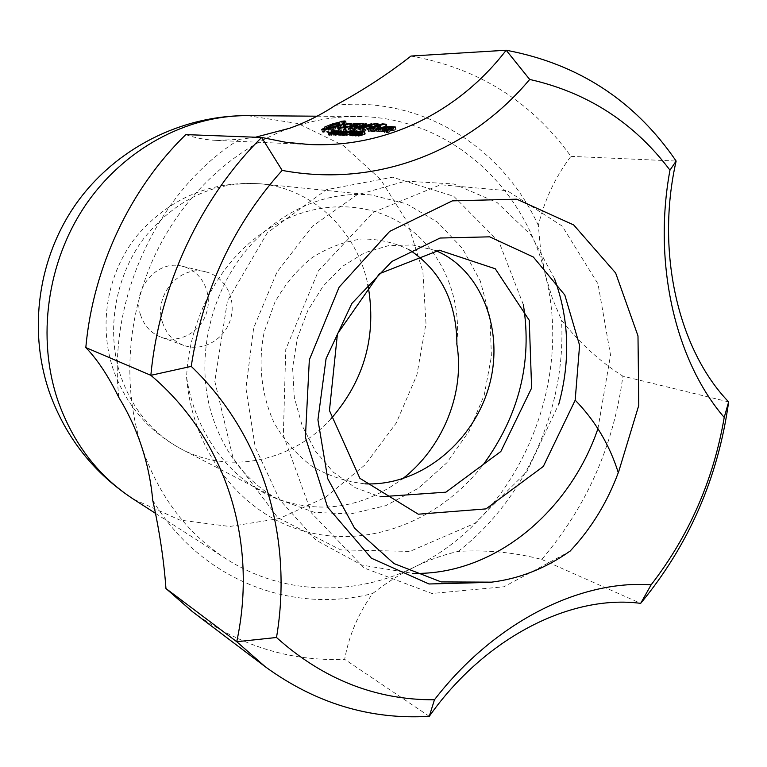 <?xml version="1.0" encoding="UTF-8"?>
<svg xmlns="http://www.w3.org/2000/svg" width="767" height="767" viewBox="0 0 767 767"><rect width="100%" height="100%" fill="white"/><g stroke="black" fill="none" stroke-linecap="round" stroke-linejoin="round"><path stroke-width="0.58" stroke-dasharray="3.83 2.88" d="M140.725 315.448C131.195 289.399 157.35 258.987 182.546 266.312C201.318 270.665 212.727 292.658 206.716 312.188C201.04 331.823 179.44 343.971 161.358 337.327C151.32 333.453 144.445 326.167 140.725 315.448M141.742 446.912C122.183 387.009 126.804 315.63 154.963 255.2C183.38 194.895 233.849 148.261 289.801 128.194C312.322 120.237 334.93 116.354 357.614 116.526C448.896 116.699 524.647 186.352 545.404 275.19C574.128 386.367 516.038 518.482 414.525 567.005C354.805 596.678 282.716 595.48 225.699 558.558C186.611 533.094 158.625 495.885 141.742 446.912M162.642 322.811C152.882 295.861 179.871 264.327 205.767 271.863C225.067 276.341 236.735 299.082 230.522 319.293C224.645 339.608 202.421 352.235 183.821 345.399C173.505 341.43 166.449 333.894 162.642 322.811M410.978 56.049C478.129 68.071 531.454 101.512 570.936 156.363C555.356 176.976 544.493 200.005 538.338 225.46L540.687 250.742L545.404 275.19L552.403 298.44L561.54 320.175C579.258 342.686 599.698 361.343 622.871 376.156C613.648 445.646 586.611 506.747 541.761 559.459C514.887 552.451 487.045 549.757 458.254 551.377C443.566 554.723 428.983 559.929 414.525 567.005C400.058 574.109 386.127 582.939 372.724 593.495C358.352 613.408 348.995 635.354 344.651 659.323C289.734 661.528 238.968 645.622 192.344 611.596M152.719 500.209C200.618 580.274 291.853 614.472 372.724 593.495M458.254 551.377C526.287 498.655 566.401 407.718 561.54 320.175M538.338 225.46C502.989 147.973 423.02 96.086 335.505 105.252M185.806 134.608C194.971 137.907 205.182 139.834 216.447 140.39L239.39 139.383L255.459 137.226M239.39 139.383C158.788 189.42 107.284 298.152 118.885 397.546M429.28 716.32L344.651 659.323M541.761 559.459L640.666 603.361M570.936 156.363L676.139 161.051M728.65 401.898L622.871 376.156M212.507 416.807C191.721 353.683 214.674 273.32 265.813 230.464C298.392 203.456 333.597 191.635 371.439 195L406.472 203.792L437.411 222.085L462.463 248.441L480.315 281.019L490.084 317.778L491.388 356.511L484.255 395.024L469.116 431.14L446.797 462.827L418.475 488.205L385.696 505.683L350.298 513.995L314.393 512.346L277.386 498.943C246.523 481.475 224.904 454.093 212.507 416.807M328.679 135.145L331.737 134.781L332.236 134.484L331.718 134.129L334.057 133.333L335.965 133.362L333.041 133.736L332.255 134.752L329.311 135.356L328.679 135.145L327.921 132.413M333.07 134.196L332.379 131.703M329.666 134.791L328.918 132.116M329.695 134.791L328.947 132.097M329.618 135.03L328.938 132.586L329.618 135.03M335.074 133.516L334.393 131.08L335.074 133.516M335.045 133.688L334.326 131.09M335.074 133.688L334.354 131.09M335.965 133.362L335.256 130.793M333.818 134.599L338.228 133.4L333.818 134.599L333.079 131.934M331.708 135.366L330.951 132.605M331.315 135.356L330.548 132.595M336.981 133.295L336.339 130.965M339.263 133.602L333.798 135.433L339.484 133.372L336.771 135.117L341.794 133.439L335.601 135.491L339.263 133.602L338.602 131.195M335.601 135.491L334.834 132.71M334.172 135.443L333.405 132.672M336.099 135.51L335.332 132.729M333.798 135.433L333.031 132.662M341.794 133.439L341.085 130.85M339.484 133.372L338.851 131.071M341.42 133.429L340.74 130.965M340.107 133.391L339.397 130.812M336.771 135.117L336.051 132.499M339.589 134.522L340.864 134.561L338.937 134.762L339.589 134.522L338.918 132.087M338.937 134.762L338.199 132.068M340.212 134.8L339.465 132.106M340.864 134.561L340.126 131.886M344.316 133.746L338.822 135.596L344.536 133.516L341.823 135.27L346.876 133.583L340.653 135.654L344.316 133.746L343.654 131.33M340.653 135.654L339.877 132.854M339.206 135.606L338.439 132.816M341.152 135.663L340.385 132.873M338.822 135.596L338.055 132.806M346.876 133.583L346.157 130.984M344.536 133.516L343.904 131.205M346.492 133.573L345.812 131.099M345.169 133.535L344.45 130.936M341.823 135.27L341.104 132.643M325.419 129.575L325.093 130.515L322.255 132.001L323.569 132.317L336.032 129.901L343.846 127.073L343.971 126.2L346.751 124.724L341.392 125.011M340.241 125.347L339.445 123.545M339.963 125.424L337.394 126.076L336.761 123.775M344.115 124.484L343.635 122.749M337.394 126.076L335.026 126.555L334.431 124.407M345.342 124.436L344.68 122.02M335.026 126.555L333.003 126.852L332.504 125.04M346.233 124.513L345.428 121.569M333.003 126.852L330.817 127.533L330.366 125.893M346.751 124.724L345.821 121.33M330.817 127.533L328.765 128.233L328.401 126.9M345.054 125.529L344.172 122.317M328.765 128.233L327.988 128.53M343.971 126.2L343.127 123.142M325.275 129.633L324.575 127.111M343.549 126.728L342.868 124.264M343.846 127.073L343.041 124.168M325.093 130.515L324.863 129.7M342.207 127.782L341.44 124.983M323.981 131.195L323.588 129.796M340.327 128.492L339.58 125.798M322.255 132.001L321.555 129.518M338.257 129.211L337.528 126.593M322.715 132.221L322.025 129.728M336.032 129.901L335.323 127.341M323.569 132.317L322.869 129.815M333.981 130.198L333.281 127.658M324.777 132.279L324.077 129.776M331.584 130.678L330.893 128.166M326.33 132.116L325.63 129.613M328.995 131.33L328.295 128.837M343.952 128.252L345.371 129.326L338.746 130.256L338.64 130.812L340.318 130.85L343.453 130.304L347.048 129L345.639 127.916L349.531 126.891L351.468 127.322L352.35 126.43L347.48 126.967L343.952 128.252L343.204 125.5M347.48 126.967L346.761 124.331M345.371 129.326L344.719 126.958M350.711 126.392L350.174 124.465M343.511 129.997L342.868 127.686M352.35 126.43L351.507 123.353M341.44 130.361L340.816 128.089M352.264 126.986L351.449 124.005M340.184 130.332L340.318 130.85M351.468 127.322L350.672 124.398M340.28 129.844L339.57 127.264M350.72 127.399L349.925 124.494M339.541 129.92L339.091 128.3M350.807 126.919L350.135 124.475M338.746 130.256L338.199 128.281M349.531 126.891L348.717 123.918M338.64 130.812L337.94 128.281M347.47 127.255L346.674 124.35M345.639 127.916L345.313 126.718M343.453 130.304L342.744 127.734M347.048 129L346.32 126.315M353.683 126.977L355.533 127.015L345.006 130.975L356.272 127.025L359.464 126.574L353.683 126.977L352.868 123.976M353.99 126.718L353.242 123.986M355.533 127.015L354.795 124.312M355.035 126.478L354.364 124.005M345.351 130.706L344.699 128.329M359.464 126.574L358.62 123.468M345.006 130.975L344.306 128.425M359.177 126.823L358.342 123.765M346.08 130.726L345.38 128.156M358.103 127.063L357.288 124.053M356.272 127.025L355.457 124.024M361.219 126.603L360.174 126.843L359.426 124.091L360.241 127.111L364.977 126.68L361.219 126.603L360.538 124.11M360.174 126.843L349.225 130.821L348.592 128.52M364.977 126.68L364.133 123.554M349.225 130.821L348.218 128.511M364.689 126.939L363.855 123.861M348.927 131.071L352.638 131.176L351.938 128.597M363.616 127.178L362.791 124.149M352.638 131.176L353.712 130.936L353.002 128.348M353.712 130.936L353.28 128.079M353.99 130.678L350.653 130.591L354.785 129.096L358.467 128.914L356.147 128.597L360.241 127.111M356.147 128.597L355.552 126.402M350.653 130.591L350.088 128.549M358.755 128.655L357.997 125.865M354.785 129.096L354.047 126.373M358.467 128.914L357.719 126.162M357.384 129.153L356.645 126.43M347.652 133.602L343.597 135.548L350.03 133.679L342.581 135.721L347.652 133.602L346.981 131.138M350.03 133.679L349.311 131.061M349.618 133.659L348.937 131.195M348.065 133.621L347.355 131.013M346.157 135.826L350.385 133.688L353.021 133.765L346.157 135.826L345.39 133.017M351.257 133.966L350.538 131.339M345.744 135.807L344.977 132.998M352.369 134.004L351.65 131.368M350.845 133.957L350.155 131.464M353.021 133.765L352.312 131.138M349.733 133.928L349.014 131.301M350.385 133.688L349.742 131.32M350.068 134.839L351.372 134.877L349.407 135.078L350.068 134.839L349.388 132.375M349.407 135.078L348.659 132.355M350.711 135.117L349.963 132.394M351.372 134.877L350.634 132.173M351.67 135.769L349.829 135.96L352.082 134.867L356.502 133.851L351.67 135.769L350.902 132.969M354.459 135.855L352.609 136.047L354.862 134.954L359.311 133.928L354.459 135.855L353.692 133.046M355.035 136.027L362.177 134.024L355.61 136.19L354.258 133.199L355.054 136.056M359.416 134.982L358.716 132.423M359.474 134.963L358.726 132.25M355.83 135.74L355.179 133.333M361.966 134.263L361.238 131.608M362.187 134.091L361.468 131.435M360.538 134.052L359.857 131.56M359.733 134.35L359.014 131.684M359.761 134.35L359.033 131.684M358.831 135.126L358.084 132.394M361.315 134.215L360.586 131.55M358.39 135.088L357.652 132.365M361.238 134.369L360.557 131.866M359.052 134.848L358.429 132.566M358.352 136.066L365.447 134.091L358.582 136.286L357.623 133.41M361.286 135.011L360.576 132.403M365.332 134.062L364.632 131.464M365.447 134.091L364.718 131.435M364.603 134.311L363.884 131.646M364.699 134.359L363.97 131.684M364.68 134.359L363.951 131.684L364.67 134.34M377.728 131.675L379.358 131.08L377.728 131.675L377.019 129.019M378.754 131.378L378.035 128.703M376.904 131.799L376.185 129.144M379.358 131.08L378.639 128.386M376.808 131.656L376.098 128.99M379.262 130.936L378.591 128.415M377.422 131.349L376.798 129.048M378.438 131.052L377.824 128.77M392.599 129.681L389.09 130.975L390.787 131.282L384.641 132.768L388.121 132.586L395.82 129.757L392.599 129.681L391.918 127.14L392.704 129.968L394.286 129.997L390.633 130.726L392.704 129.968M393.682 129.441L393.078 127.149M389.09 130.975L388.438 128.52M396.098 129.498L395.331 126.584M388.802 131.234L388.073 128.511M395.82 129.757L395.053 126.881M390.787 131.282L390.144 128.866M388.121 132.586L387.412 129.911M388.025 132.308L387.383 129.911M387.038 132.835L386.319 130.16M386.453 132.26L385.887 130.15M384.641 132.768L383.922 130.102M387.009 132.058L386.29 129.374M384.929 132.499L384.286 130.112M387.287 131.799L386.568 129.105M386.204 132.039L385.696 130.141M362.245 129.546L367.105 126.862L366.06 126.967L355.102 130.956L364.306 127.897L360.202 130.285L369.004 127.993L360.154 131.368L372.58 126.833L362.245 129.546L361.583 127.092M371.918 126.948L371.151 124.12M367.105 126.862L366.262 123.746M372.58 126.833L371.727 123.679M367.125 126.728L366.281 123.592M372.302 127.092L371.468 123.986M366.06 126.967L365.36 124.359M361.257 131.109L360.548 128.501M355.102 130.956L354.44 128.549M360.154 131.368L359.445 128.76M354.757 131.224L354.057 128.645M360.49 131.09L359.838 128.674M355.85 130.975L355.14 128.377M369.004 127.993L368.294 125.366M364.306 127.897L363.644 125.481M360.873 130.179L360.145 127.514M360.231 130.15L359.55 127.629M360.202 130.285L359.483 127.638M374.938 126.881L362.494 131.425L368.419 129.412L372.225 129.23L369.809 128.904L373.96 127.389L378.543 127.217L374.938 126.881L374.258 124.35M378.831 126.958L377.978 123.784M378.543 127.217L377.7 124.091M362.839 131.147L362.177 128.722M377.441 127.466L376.616 124.388M362.494 131.425L361.784 128.818M363.606 131.176L362.887 128.549M369.809 128.904L369.205 126.68M368.419 129.412L367.671 126.651M372.513 128.961L371.746 126.133M371.123 129.47L370.375 126.699M372.225 129.23L371.468 126.43M379.742 127.255L368.333 131.579L380.528 127.274L379.742 127.255L378.984 124.446M380.854 126.996L380.001 123.813M368.668 131.301L368.007 128.856M380.528 127.274L379.684 124.139M368.333 131.579L367.623 128.952M369.445 131.32L368.735 128.683M383.327 127.054L370.787 131.636L375.801 131.502L372.561 131.147L376.779 129.604L380.633 129.422L378.169 129.096L382.35 127.562L387.019 127.389L383.327 127.054L382.647 124.494M387.297 127.13L386.443 123.918M382.254 127.293L381.496 124.475M387.019 127.389L386.175 124.235M371.075 131.378L370.442 129.009M385.906 127.638L385.072 124.532M370.787 131.636L370.077 129.009M382.35 127.562L381.515 124.475M374.699 131.742L373.989 129.096M378.169 129.096L377.565 126.843M375.801 131.502L375.092 128.837M380.921 129.153L380.154 126.296M376.079 131.234L375.36 128.568M380.633 129.422L379.876 126.593M372.561 131.147L371.995 129.048M379.521 129.671L378.773 126.871M376.779 129.604L376.031 126.814M382.599 131.675L388.572 129.326L385.13 129.518L379.157 131.857L382.599 131.675L381.88 129L382.503 131.397L380.95 131.358L386.779 129.824L382.503 131.397M381.515 131.914L380.806 129.249M388.284 129.585L387.527 126.728M379.157 131.857L378.447 129.192M388.572 129.326L387.805 126.44M379.454 131.598L378.812 129.201M386.204 129.278L385.59 126.996M389.013 129.604L383.03 131.953L392.119 129.412L388.869 129.968L390.096 129.364L389.013 129.604L388.332 127.063M390.096 129.364L389.329 126.469M383.318 131.694L382.647 129.201M389.818 129.623L389.061 126.766M383.03 131.953L382.321 129.287M388.869 129.968L388.198 127.447M384.123 131.713L383.404 129.029M391.563 129.393L390.902 126.9M386.98 130.668L386.252 127.907M392.119 129.412L391.352 126.507M390.278 129.959L389.598 127.399M391.333 129.997L390.576 127.169M389.809 130.323L389.061 127.533M456.768 343.731C462.213 294.413 439.203 245.287 399.722 222.363C360.174 199.075 308.171 201.913 265.909 230.579C219.592 260.818 189.161 318.851 186.592 377.096C195.134 433.806 230.79 481.369 277.386 498.943C321.565 514.456 363.28 507.744 402.531 478.819M336.799 133.976L334.47 134.369L336.799 133.976L336.119 131.483M339.886 126.421L340.577 126.593L339.244 127.667L335.045 129.182L328.429 130.131L331.66 128.3L339.886 126.421L339.062 123.429M351.919 135.567L355.725 134.062L350.596 135.74L351.919 135.567L351.19 132.902M354.709 135.654L358.534 134.177L353.386 135.826L354.709 135.654L353.98 132.979M361.228 135.586L359.071 135.999L361.228 135.586L360.509 132.94M186.563 377.096C192.565 452.875 242.938 516.287 307.462 531.991C371.774 548.472 441.677 519.019 483.872 463.814M523.362 304.739L499.077 242.046L453.757 196.275L392.579 177.225L326.387 189.698L267.328 232.775L227.435 300.971L214.798 381.247L233.082 458.12L277.74 517.629L340.577 549.853L409.875 551.406L475.032 523.267L526.939 471.532L558.836 404.036M554.483 278.613L531.176 235.21L497.006 202.469L453.863 184.003L405.58 181.137L356.751 194.981L312.466 226.207L276.935 272.16L253.656 327.969L245.919 388.188L255.229 447.18L279.514 499.48L316.004 540.15L361.842 565.106L412.828 573.38M597.944 428.657L610.532 355.111L598.011 283.915L562.201 226.083L507.255 190.715L440.555 184.751L373.356 212.315L318.497 270.713L285.755 349.397L283.339 435.196L311.373 512.826L364.191 568.021L431.994 593.495L503.977 586.774L569.881 551.348M409.712 250.023C394.746 242.573 378.697 238.901 361.554 239.007C344.345 241.471 327.845 247.693 312.054 257.664C297.184 269.629 284.749 284.586 274.778 302.534L264.27 331.823C257.76 362.925 261.355 394.947 274.097 422.751C284.068 440.306 296.752 454.86 312.15 466.422C328.698 475.962 346.31 481.762 364.996 483.843M435.234 250.435L412.521 244.961L388.533 245.651L364.689 252.727L342.485 266.35L323.214 286.043L307.855 310.491L297.347 338.237L292.601 367.738L294.307 397.421L302.16 425.733L315.448 451.159L333.424 472.271L355.351 487.735L380.211 496.786M337.25 133.784L336.579 131.339M334.47 134.369L333.798 131.934M336.732 133.544L336.023 130.956M337.394 133.583L336.675 130.994M340.577 126.593L340.28 125.5M340.347 127.034L339.963 125.635M339.244 127.667L338.813 126.104M337.375 128.425L336.924 126.804M335.045 129.182L334.565 127.456M332.705 129.796L332.178 127.897M330.644 130.189L330.136 128.367M329.11 130.313L328.679 128.741M328.429 130.131L328.084 128.904M328.688 129.69L327.979 127.149M329.791 129.057L329.072 126.469M331.66 128.3L330.922 125.635M333.971 127.552L333.204 124.781M336.291 126.948L335.495 124.072M338.352 126.545L337.538 123.592M350.596 135.701L349.896 133.151L350.596 135.74M355.725 134.091L355.063 131.665L355.725 134.062M353.386 135.788L352.676 133.228L353.386 135.826M359.109 135.903L358.342 133.094M360.548 135.28L359.8 132.538M360.72 135.222L359.972 132.48M361.899 135.145L361.161 132.413M394.286 129.997L393.615 127.475M392.205 130.764L391.553 128.31M390.633 130.726L390.048 128.559M386.779 129.824L386.108 127.312M380.95 131.358L380.384 129.24M247.722 115.654L298.171 123.592L343.434 145.567L380.595 179.42L407.517 222.411L422.866 271.46L425.982 323.367L416.903 374.919L396.242 423.02L365.188 464.725L325.467 497.342L279.389 518.54L229.755 526.488L179.852 520.064L133.295 499.058M330.999 418.801C293.071 460.862 230.474 475.137 181.616 449.203C152.585 433.71 132.231 409.147 120.534 375.504C105.961 331.047 114.82 277.51 143.429 238.911C175.538 199.113 214.664 180.753 260.818 183.831C313.636 188.759 357.019 231.461 367.853 284.557M331.507 134.992L330.75 132.279M330.721 135.193L329.963 132.451M329.963 135.318L329.196 132.566M329.311 135.356L328.544 132.595M333.051 134.398L332.322 131.751M328.851 135.289L328.084 132.538M332.83 134.129L332.188 131.819M332.6 134.072L331.996 131.895M332.571 133.947L331.852 131.339M333.041 133.736L332.322 131.147M329.963 135.117L329.244 132.557M333.904 133.496L333.194 130.917M330.798 135.04L330.078 132.432M334.68 133.42L333.961 130.85M331.737 134.781L331.028 132.212M332.207 134.57L331.507 132.068M331.996 134.407L331.258 131.751M331.756 134.35L331.018 131.703M335.783 133.247L335.121 130.841M331.718 134.129L331.047 131.713M335.323 133.19L334.709 130.975M332.552 133.755L331.881 131.32M334.057 133.333L333.377 130.889M336.464 134.235L335.735 131.588M335.706 134.426L334.978 131.771M334.901 134.58L334.163 131.905M337.231 133.976L336.512 131.358M334.22 134.618L333.482 131.943M337.959 133.679L337.24 131.08M338.17 133.362L337.499 130.927M337.796 133.324L337.192 131.109M344.373 135.606L343.606 132.825M343.568 135.749L342.801 132.95M346.569 134.934L345.821 132.231M342.945 135.788L342.168 132.979M342.581 135.721L341.814 132.921L342.581 135.711M342.648 135.558L341.929 132.959M346.099 134.944L345.39 132.365M343.175 135.27L342.542 132.969M344.201 134.858L343.501 132.298M344.728 135.385L344.009 132.739M344.095 135.51L343.367 132.864M343.597 135.548L342.878 132.94M344.575 134.887L343.827 132.183M343.348 135.491L342.657 132.959L343.357 135.5M343.865 135.165L343.108 132.432M343.482 135.347L342.724 132.586M354.258 134.934L353.52 132.221M352.082 134.867L351.372 132.308M354.642 134.033L353.961 131.512M352.897 136.104L352.12 133.257M352.82 135.807L352.13 133.257M357.058 135.021L356.319 132.298M354.862 134.954L354.162 132.384M359.09 134.167L358.371 131.521M357.441 134.12L356.751 131.588M359.014 133.87L358.381 131.512M359.224 135.299L358.477 132.547M358.63 135.538L357.873 132.768M357.805 135.817L357.048 133.007M359.483 135.136L358.745 132.403M357 136.018L356.233 133.19M359.512 135.04L358.783 132.346L359.502 135.021M356.214 136.152L355.437 133.305M355.61 136.19L354.833 133.333M355.207 136.133L354.431 133.285M360.375 134.81L359.637 132.106M362.12 133.995L361.439 131.483M356.262 135.951L355.543 133.295M361.794 133.947L361.161 131.636M356.636 135.922L355.907 133.247M361.18 133.976L360.519 131.54M357.125 135.845L356.396 133.161M357.662 135.701L356.933 133.036M358.247 135.51L357.527 132.873M358.716 135.318L358.007 132.729M360.557 134.225L359.828 131.569M361.113 134.187L360.394 131.531M358.582 135.097L357.844 132.375M360.912 134.513L360.212 131.962M359.205 134.858L358.563 132.509M359.972 134.781L359.263 132.173M359.924 136.104L359.148 133.266M358.582 136.286L357.796 133.42M358.285 136.219L357.508 133.362L358.285 136.219M361.688 135.586L360.931 132.806M362.475 135.26L361.727 132.518M358.937 135.73L358.304 133.4M362.791 135.03L362.053 132.308M360.145 135.251L359.445 132.653M362.743 134.925L362.043 132.327M361.631 134.743L360.931 132.173M362.455 134.887L361.803 132.48M363.002 134.359L362.312 131.809M361.947 134.915L361.334 132.672M364.191 134.12L363.51 131.617M365.14 134.043L364.459 131.521M363.117 134.465L362.388 131.79M364.411 134.283L363.692 131.617M336.31 134.139L335.61 131.627M335.793 134.273L335.093 131.751M335.275 134.359L334.585 131.847M334.805 134.378L334.124 131.914M337.135 133.554L336.416 130.965M352.762 135.299L352.043 132.672M351.248 135.73L350.519 133.055M350.768 135.778L350.049 133.132M350.864 135.529L350.107 132.758M351.507 135.26L350.749 132.518M352.504 134.887L351.765 132.173M353.558 134.513L352.82 131.838M354.412 134.235L353.683 131.588M355.073 134.072L354.354 131.435M355.552 134.033L354.833 131.387M355.476 134.263L354.795 131.771M354.833 134.541L354.143 132.01M353.827 134.915L353.127 132.346M355.562 135.385L354.843 132.749M354.047 135.817L353.309 133.132M353.558 135.864L352.839 133.209M353.654 135.615L352.887 132.835M354.287 135.347L353.539 132.595M355.294 134.963L354.555 132.25M356.348 134.589L355.62 131.914M357.201 134.321L356.473 131.656M357.873 134.158L357.144 131.502M358.352 134.11L357.633 131.464M358.285 134.35L357.604 131.847M357.633 134.628L356.943 132.087M356.626 135.002L355.926 132.423M361.756 135.366L361.046 132.768M360.068 135.932L359.339 133.228M359.253 136.037L358.525 133.372M359.081 136.008L358.362 133.391L359.071 135.999M359.464 135.701L358.707 132.912M360.346 135.347L359.598 132.595M361.267 135.145L360.528 132.413M361.688 135.126L360.95 132.394M361.957 135.213L361.276 132.691M155.519 513.363L225.699 558.558M317.059 116.201L357.614 116.526M161.358 337.327L183.821 345.399M182.546 266.312L205.767 271.863M371.439 195L260.818 183.831C210.858 180.513 169.44 197.972 136.574 236.207C107.159 273.225 98.176 324.805 113.267 369.541C125.922 404.947 148.702 431.505 181.616 449.203L280.262 500.487M216.447 140.399L309.475 144.522M333.127 134.235L332.408 131.656M328.727 135.222L327.969 132.48M332.533 134.033L331.948 131.914M332.236 134.484L331.555 132.049M335.946 133.324L335.246 130.793M331.651 134.292L330.922 131.656M349.829 135.96L349.052 133.132M356.502 133.851L355.792 131.262M352.609 136.047L351.832 133.209M359.311 133.928L358.601 131.339M355.888 135.845L355.207 133.333M362.177 134.024L361.478 131.425M361.362 134.235L360.701 131.819M362.791 134.944L362.062 132.279M361.957 135.174L361.286 132.691"/><path stroke-width="1.15" d="M265.248 666.734L192.344 611.596L165.95 588.519C163.927 560.495 159.517 531.061 152.719 500.209C151.061 481.983 147.398 464.208 141.742 446.912C136.056 429.606 128.444 413.154 118.885 397.546C108.415 376.156 97.39 359.493 85.808 347.556C92.999 267.3 130.323 188.49 185.806 134.608L261.633 137.456C200.705 197.589 159.22 285.823 150.859 375.322C227.272 439.855 257.923 543.391 236.744 641.711L265.248 666.734C315.601 703.377 370.279 719.906 429.28 716.32C484.917 637.367 571.194 594.195 640.666 603.361C688.776 545.088 718.113 477.937 728.65 401.898C678.469 349.925 655.43 252.266 676.139 161.051C634.865 100.698 578.213 63.757 506.182 50.229L410.978 56.049C388.227 73.929 363.069 90.333 335.505 105.252C321.21 114.743 305.975 122.384 289.801 128.194L255.459 137.226M165.95 588.519L236.744 641.711L276.503 637.492C293.301 538.175 263.599 435.771 191.232 366.377L150.859 375.322L85.808 347.556M506.182 50.229C459.174 111.388 387.076 148.021 309.475 144.522L285.583 142.24L261.633 137.456L282.151 170.399C377.556 188.26 469.95 150.783 529.69 79.442L506.182 50.229M329.963 132.451L332.322 131.751L331.814 131.416L332.322 131.147L335.256 130.793L331.833 131.157L330.989 132.087L327.921 132.413L329.963 132.451M334.978 131.771L337.528 130.889L336.272 130.726L330.548 132.595L334.978 131.771M338.544 131.004L335.332 132.729L341.085 130.85L336.023 132.384L338.774 130.793L333.031 132.662L338.602 131.195M338.199 132.068L340.126 131.886L338.199 132.068M343.597 131.138L340.385 132.873L346.157 130.984L341.066 132.528L343.827 130.917L338.055 132.806L343.654 131.33M339.091 122.241L343.165 121.042L345.821 121.33L343.127 123.142L343.041 124.168L339.58 125.798L325.63 129.613L321.555 129.518L324.393 128.022L324.575 127.111L332.207 123.986L339.091 122.241L339.445 123.545M343.204 125.5L346.674 124.024L351.507 123.353L350.672 124.398L348.717 123.918L344.872 125.126L346.32 126.315L342.744 127.734L339.618 128.319L339.484 127.773L344.642 126.68L343.204 125.5M339.618 128.319L337.94 128.281L338.832 127.351L339.484 127.773M352.868 123.976L354.191 123.391L358.342 123.765L355.457 124.024L344.306 128.425L354.709 124.014L352.868 123.976M359.339 123.784L363.855 123.861L359.339 123.784L348.218 128.511L353.002 128.348L349.944 128.003L354.047 126.373L357.719 126.162L355.389 125.817L359.426 124.091M343.606 132.825L349.311 131.061L342.83 132.768L346.943 131.004L341.881 132.777L343.606 132.825M345.39 133.017L352.312 131.138L349.675 131.071L345.39 133.017M348.659 132.355L350.634 132.173L348.659 132.355M349.34 133.18L355.783 131.215L349.273 132.921M352.12 133.257L358.592 131.291L352.12 133.257M357.873 132.768L361.458 131.378L354.258 133.199L357.873 132.768M357.796 133.42L364.718 131.435L357.796 133.42M377.019 129.019L378.639 128.386L377.019 129.019M391.841 126.814L395.053 126.881L387.412 129.911L383.922 130.102L386.568 129.105L385.734 129.585L387.306 129.623L390.058 128.559L389.895 127.964L393.529 127.149L391.841 126.814L388.073 128.511L390.144 128.866M361.506 126.833L371.727 123.679L359.445 128.76L368.208 125.05L359.483 127.638L363.51 124.983L354.392 128.357L365.226 123.88L366.262 123.746L361.583 127.092M374.085 123.717L377.978 123.784L373.136 124.331L374.085 123.717L374.258 124.35M369.205 126.68L369.042 126.085L371.468 126.43L367.671 126.651L362.12 128.53L373.04 124.014M369.042 126.085L373.136 124.331M378.898 124.129L367.623 128.952L378.984 124.446M382.474 123.851L386.175 124.235L381.515 124.475L377.402 126.239L379.876 126.593L376.031 126.814L371.842 128.492L375.092 128.837L370.077 129.009L381.41 124.149L382.474 123.851L382.647 124.494M381.88 129L378.447 129.192L384.363 126.67L387.527 126.728L381.88 129L386.022 127.006L384.363 126.67M388.246 126.747L391.352 126.507L390.576 127.169L382.321 129.287L388.332 127.063M529.69 79.442C587.474 92.481 634.232 122.72 669.965 170.159C652.65 263.992 675.65 361.209 724.221 417.411C713.578 479.749 689.207 535.548 651.125 584.828C579.814 579.622 494.082 622.305 434.448 699.782L429.28 716.32M651.125 584.828L640.666 603.361M669.965 170.159L676.139 161.051M724.221 417.411L728.65 401.898M341.392 125.011L340.241 125.347M342.542 124.427L341.67 121.272M336.761 123.775L336.55 123.036M343.635 122.749L343.165 121.042M334.431 124.407L334.22 123.631M344.68 122.02L344.393 120.965M332.504 125.04L332.207 123.986M345.428 121.569L345.294 121.061M330.366 125.893L330.05 124.772M328.401 126.9L328.036 125.577M327.988 128.53L326.905 128.942L326.186 126.363M326.905 128.942L325.419 129.575M342.868 124.264L342.734 123.775M325.438 129.633L324.834 127.475M324.863 129.7L324.393 128.022M323.588 129.796L323.291 128.722M350.174 124.465L349.867 123.324M339.091 128.3L338.832 127.351M350.135 124.475L349.992 123.938M338.199 128.281L338.046 127.705M345.313 126.718L344.872 125.126M354.364 124.005L354.191 123.391M360.538 124.11L360.375 123.497M355.552 126.402L355.389 125.817M350.088 128.549L349.944 128.003M393.078 127.149L392.915 126.536M385.887 130.15L385.734 129.585M385.696 130.141L385.485 129.355M365.36 124.359L365.226 123.88M363.644 125.481L363.51 124.983M377.565 126.843L377.402 126.239M371.995 129.048L371.842 128.492M385.59 126.996L385.427 126.392M402.531 478.819C441.945 448.58 465.435 393.701 456.768 343.731M191.232 366.377C202.718 290.559 233.024 225.23 282.151 170.399M434.448 699.782C375.82 700.098 323.175 679.332 276.503 637.492M491.637 582.326L429.021 583.984L371.333 558.175L327.567 507.073L305.41 437.391L309.331 359.838L339.129 287.174L389.703 231.366L452.309 200.868L516.795 199.19L573.678 224.932L615.623 272.966L637.991 335.898L638.777 405.369L618.336 472.817C609.592 444.898 595.211 420.69 575.192 400.182L543.324 466.451L485.981 508.895L418.303 514.206L359.896 478.33L329.446 410.556L337.432 333.866L379.425 273.694L439.357 250.215L495.252 268.766L529.249 320.28L531.617 388.025L500.851 451.485L445.905 492.174L380.211 496.786M618.231 472.808C607.138 502.663 591.031 528.827 569.91 551.32M569.823 551.252C545.596 568.376 519.537 578.673 491.647 582.143M483.872 463.814C519.24 414.813 532.403 361.794 523.362 304.739M558.836 404.036C570.6 360.538 569.143 318.727 554.483 278.613M412.828 573.38C494.514 575.442 569.833 511.148 597.944 428.657M456.911 343.626C456.47 301.93 440.747 270.722 409.712 250.023M364.996 483.843C419.933 486.288 473.086 442.732 489.02 386.367C504.887 330.769 481.35 268.987 435.234 250.435M575.173 400.182L579.593 345.313L564.819 295.036L533.324 257.003L489.653 236.83L440.037 238.038L391.879 261.451L351.832 303.483L326.071 358.668L317.931 419.837L327.768 478.742L354.546 528.147L393.97 563.563L441.14 581.913L491.542 582.153M336.54 131.186L333.731 131.713L336.579 131.339M339.762 123.631L333.204 124.781L327.73 127.619L334.326 126.584L338.477 124.877L339.762 123.631L340.28 125.5M339.963 125.635L339.551 124.139M338.813 126.104L338.477 124.877M336.924 126.804L336.627 125.74M334.565 127.456L334.326 126.584M332.178 127.897L332.006 127.236M330.136 128.367L329.944 127.667M328.679 128.741L328.41 127.801M328.084 128.904L327.73 127.619M352.015 132.547L355.006 131.416L352.043 132.672M354.805 132.624L357.805 131.493L354.843 132.749M360.998 132.614L358.304 133.18L361.046 132.768M389.895 127.964L391.956 127.121M380.384 129.24L380.231 128.674L381.774 128.703M380.231 128.674L384.468 126.977M57.966 400.834C36.595 338.161 46.979 262.199 85.329 205.431C123.851 148.74 186.975 115.165 247.722 115.654C181.482 115.242 116.124 148.204 76.978 202.555C38.062 257.07 27.679 329.983 49.682 393.068C65.952 437.794 93.823 473.124 133.295 499.058C98.291 476.23 73.172 443.489 57.966 400.834M367.853 284.557C376.99 335.112 364.708 379.857 330.999 418.801M133.295 499.058L155.519 513.363M247.722 115.654L317.059 116.201M331.948 131.914L331.814 131.416"/></g></svg>
